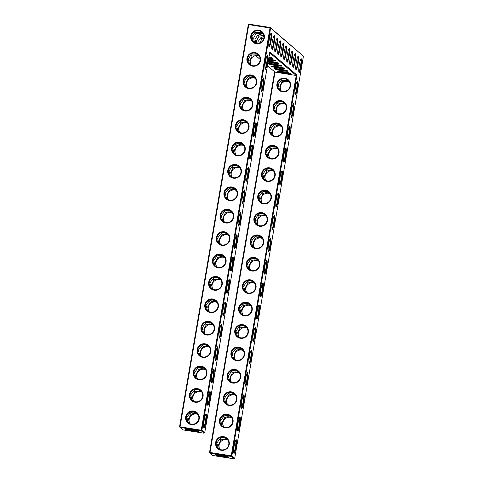 <?xml version="1.0" encoding="UTF-8"?>
<svg xmlns="http://www.w3.org/2000/svg" width="483" height="483" viewBox="0 0 483 483"><rect width="100%" height="100%" fill="white"/><g stroke="black" fill="none" stroke-linecap="round" stroke-linejoin="round"><path stroke-width="0.72" d="M206.018 421.647A6.937 1.026 -81.1 0 1 203.892 427.618A6.937 1.026 -81.1 0 1 204.098 420.705A6.937 1.026 -81.1 0 1 206.024 414.064A6.937 1.026 -81.1 0 1 206.018 421.647M205.68 414.541A6.388 0.942 -81.1 0 1 205.414 421.496A6.388 0.942 -81.1 0 1 203.711 427.057M204.714 432.75L201.858 430.311L270.607 28.105L303.439 56.197L234.69 458.397L231.834 455.952L296.936 75.082L269.816 51.88L204.714 432.75L204.086 433.203L201.23 430.764L180.008 427.425L182.858 429.87L204.086 433.203M256.896 318.895A6.937 1.026 -81.1 0 1 256.847 318.84A6.937 1.026 -81.1 0 1 257.047 311.927A6.937 1.026 -81.1 0 1 258.973 305.286A6.937 1.026 -81.1 0 1 258.973 312.863A6.937 1.026 -81.1 0 1 256.896 318.895M233.923 453.32A6.937 1.026 -81.1 0 1 233.869 453.265A6.937 1.026 -81.1 0 1 234.074 446.352A6.937 1.026 -81.1 0 1 236 439.711A6.937 1.026 -81.1 0 1 235.994 447.288A6.937 1.026 -81.1 0 1 233.923 453.32M245.406 386.11A6.937 1.026 -81.1 0 1 245.358 386.05A6.937 1.026 -81.1 0 1 245.557 379.137A6.937 1.026 -81.1 0 1 247.489 372.496A6.937 1.026 -81.1 0 1 247.483 380.079A6.937 1.026 -81.1 0 1 245.406 386.11M249.24 363.705A6.937 1.026 -81.1 0 1 249.186 363.645A6.937 1.026 -81.1 0 1 249.391 356.738A6.937 1.026 -81.1 0 1 251.317 350.097A6.937 1.026 -81.1 0 1 251.317 357.674A6.937 1.026 -81.1 0 1 249.24 363.705M253.068 341.3A6.937 1.026 -81.1 0 1 253.014 341.246A6.937 1.026 -81.1 0 1 253.219 334.333A6.937 1.026 -81.1 0 1 255.145 327.691A6.937 1.026 -81.1 0 1 255.145 335.268A6.937 1.026 -81.1 0 1 253.068 341.3M237.751 430.921A6.937 1.026 -81.1 0 1 237.696 430.86A6.937 1.026 -81.1 0 1 237.902 423.947A6.937 1.026 -81.1 0 1 239.828 417.306A6.937 1.026 -81.1 0 1 239.828 424.889A6.937 1.026 -81.1 0 1 237.751 430.921M241.578 408.515A6.937 1.026 -81.1 0 1 241.53 408.455A6.937 1.026 -81.1 0 1 241.729 401.542A6.937 1.026 -81.1 0 1 243.655 394.901A6.937 1.026 -81.1 0 1 243.655 402.484A6.937 1.026 -81.1 0 1 241.578 408.515M260.729 296.49A6.937 1.026 -81.1 0 1 260.675 296.435A6.937 1.026 -81.1 0 1 260.88 289.522A6.937 1.026 -81.1 0 1 262.806 282.881A6.937 1.026 -81.1 0 1 262.8 290.458A6.937 1.026 -81.1 0 1 260.729 296.49M289.112 56.161A6.937 1.026 -81.1 0 1 287.035 62.192A6.937 1.026 -81.1 0 1 286.98 62.132A6.937 1.026 -81.1 0 1 287.186 55.219A6.937 1.026 -81.1 0 1 289.112 48.578A6.937 1.026 -81.1 0 1 289.112 56.161M292.106 58.727A6.937 1.026 -81.1 0 1 290.029 64.758A6.937 1.026 -81.1 0 1 289.981 64.698A6.937 1.026 -81.1 0 1 290.18 57.785A6.937 1.026 -81.1 0 1 292.106 51.144A6.937 1.026 -81.1 0 1 292.106 58.727M286.111 53.595A6.937 1.026 -81.1 0 1 284.034 59.626A6.937 1.026 -81.1 0 1 283.986 59.566A6.937 1.026 -81.1 0 1 284.185 52.659A6.937 1.026 -81.1 0 1 286.111 46.018A6.937 1.026 -81.1 0 1 286.111 53.595M291.364 117.26A6.937 1.026 -81.1 0 1 291.315 117.2A6.937 1.026 -81.1 0 1 291.515 110.287A6.937 1.026 -81.1 0 1 293.441 103.646A6.937 1.026 -81.1 0 1 293.441 111.229A6.937 1.026 -81.1 0 1 291.364 117.26M295.191 94.855A6.937 1.026 -81.1 0 1 295.143 94.795A6.937 1.026 -81.1 0 1 295.342 87.882A6.937 1.026 -81.1 0 1 297.274 81.241A6.937 1.026 -81.1 0 1 297.268 88.824A6.937 1.026 -81.1 0 1 295.191 94.855M298.102 63.853A6.937 1.026 -81.1 0 1 296.025 69.884A6.937 1.026 -81.1 0 1 295.976 69.83A6.937 1.026 -81.1 0 1 296.176 62.917A6.937 1.026 -81.1 0 1 298.102 56.276A6.937 1.026 -81.1 0 1 298.102 63.853M295.107 61.287A6.937 1.026 -81.1 0 1 293.03 67.318A6.937 1.026 -81.1 0 1 292.976 67.264A6.937 1.026 -81.1 0 1 293.181 60.351A6.937 1.026 -81.1 0 1 295.107 53.71A6.937 1.026 -81.1 0 1 295.107 61.287M268.385 251.685A6.937 1.026 -81.1 0 1 268.337 251.625A6.937 1.026 -81.1 0 1 268.536 244.712A6.937 1.026 -81.1 0 1 270.462 238.071A6.937 1.026 -81.1 0 1 270.462 245.654A6.937 1.026 -81.1 0 1 268.385 251.685M279.874 184.47A6.937 1.026 -81.1 0 1 279.826 184.415A6.937 1.026 -81.1 0 1 280.025 177.502A6.937 1.026 -81.1 0 1 281.951 170.861A6.937 1.026 -81.1 0 1 281.951 178.438A6.937 1.026 -81.1 0 1 279.874 184.47M276.047 206.875A6.937 1.026 -81.1 0 1 275.992 206.815A6.937 1.026 -81.1 0 1 276.198 199.908A6.937 1.026 -81.1 0 1 278.123 193.266A6.937 1.026 -81.1 0 1 278.123 200.843A6.937 1.026 -81.1 0 1 276.047 206.875M272.219 229.28A6.937 1.026 -81.1 0 1 272.164 229.22A6.937 1.026 -81.1 0 1 272.37 222.307A6.937 1.026 -81.1 0 1 274.296 215.666A6.937 1.026 -81.1 0 1 274.29 223.249A6.937 1.026 -81.1 0 1 272.219 229.28M274.121 43.337A6.937 1.026 -81.1 0 1 272.044 49.369A6.937 1.026 -81.1 0 1 271.995 49.308A6.937 1.026 -81.1 0 1 272.195 42.395A6.937 1.026 -81.1 0 1 274.121 35.754A6.937 1.026 -81.1 0 1 274.121 43.337M264.557 274.09A6.937 1.026 -81.1 0 1 264.503 274.03A6.937 1.026 -81.1 0 1 264.708 267.117A6.937 1.026 -81.1 0 1 266.634 260.476A6.937 1.026 -81.1 0 1 266.634 268.059A6.937 1.026 -81.1 0 1 264.557 274.09M277.121 45.903A6.937 1.026 -81.1 0 1 275.044 51.935A6.937 1.026 -81.1 0 1 274.99 51.874A6.937 1.026 -81.1 0 1 275.195 44.961A6.937 1.026 -81.1 0 1 277.121 38.32A6.937 1.026 -81.1 0 1 277.121 45.903M283.116 51.029A6.937 1.026 -81.1 0 1 281.04 57.06A6.937 1.026 -81.1 0 1 280.985 57.006A6.937 1.026 -81.1 0 1 281.191 50.093A6.937 1.026 -81.1 0 1 283.116 43.452A6.937 1.026 -81.1 0 1 283.116 51.029M280.116 48.463A6.937 1.026 -81.1 0 1 278.039 54.494A6.937 1.026 -81.1 0 1 277.991 54.44A6.937 1.026 -81.1 0 1 278.19 47.527A6.937 1.026 -81.1 0 1 280.116 40.886A6.937 1.026 -81.1 0 1 280.116 48.463M299.025 72.45A6.937 1.026 -81.1 0 1 298.971 72.39A6.937 1.026 -81.1 0 1 299.176 65.483A6.937 1.026 -81.1 0 1 301.102 58.841A6.937 1.026 -81.1 0 1 301.102 66.419A6.937 1.026 -81.1 0 1 299.025 72.45M283.708 162.065A6.937 1.026 -81.1 0 1 283.654 162.01A6.937 1.026 -81.1 0 1 283.859 155.097A6.937 1.026 -81.1 0 1 285.785 148.456A6.937 1.026 -81.1 0 1 285.779 156.033A6.937 1.026 -81.1 0 1 283.708 162.065M287.536 139.665A6.937 1.026 -81.1 0 1 287.482 139.605A6.937 1.026 -81.1 0 1 287.687 132.692A6.937 1.026 -81.1 0 1 289.613 126.051A6.937 1.026 -81.1 0 1 289.613 133.634A6.937 1.026 -81.1 0 1 287.536 139.665M209.851 399.242A6.937 1.026 -81.1 0 1 207.72 405.213A6.937 1.026 -81.1 0 1 207.925 398.3A6.937 1.026 -81.1 0 1 209.851 391.659A6.937 1.026 -81.1 0 1 209.851 399.242M213.679 376.837A6.937 1.026 -81.1 0 1 211.554 382.808A6.937 1.026 -81.1 0 1 211.753 375.895A6.937 1.026 -81.1 0 1 213.679 369.254A6.937 1.026 -81.1 0 1 213.679 376.837M217.507 354.431A6.937 1.026 -81.1 0 1 215.382 360.403A6.937 1.026 -81.1 0 1 215.587 353.49A6.937 1.026 -81.1 0 1 217.513 346.848A6.937 1.026 -81.1 0 1 217.507 354.431M221.341 332.026A6.937 1.026 -81.1 0 1 219.21 337.997A6.937 1.026 -81.1 0 1 219.415 331.09A6.937 1.026 -81.1 0 1 221.341 324.449A6.937 1.026 -81.1 0 1 221.341 332.026M225.169 309.621A6.937 1.026 -81.1 0 1 223.043 315.598A6.937 1.026 -81.1 0 1 223.243 308.685A6.937 1.026 -81.1 0 1 225.169 302.044A6.937 1.026 -81.1 0 1 225.169 309.621M228.996 287.216A6.937 1.026 -81.1 0 1 226.871 293.193A6.937 1.026 -81.1 0 1 227.076 286.28A6.937 1.026 -81.1 0 1 229.002 279.639A6.937 1.026 -81.1 0 1 228.996 287.216M232.83 264.817A6.937 1.026 -81.1 0 1 230.699 270.788A6.937 1.026 -81.1 0 1 230.904 263.875A6.937 1.026 -81.1 0 1 232.83 257.234A6.937 1.026 -81.1 0 1 232.83 264.817M240.486 220.006A6.937 1.026 -81.1 0 1 238.361 225.978A6.937 1.026 -81.1 0 1 238.56 219.065A6.937 1.026 -81.1 0 1 240.492 212.423A6.937 1.026 -81.1 0 1 240.486 220.006M244.313 197.601A6.937 1.026 -81.1 0 1 242.188 203.572A6.937 1.026 -81.1 0 1 242.394 196.666A6.937 1.026 -81.1 0 1 244.32 190.024A6.937 1.026 -81.1 0 1 244.313 197.601M236.658 242.412A6.937 1.026 -81.1 0 1 234.533 248.383A6.937 1.026 -81.1 0 1 234.732 241.47A6.937 1.026 -81.1 0 1 236.658 234.829A6.937 1.026 -81.1 0 1 236.658 242.412M248.147 175.196A6.937 1.026 -81.1 0 1 246.016 181.173A6.937 1.026 -81.1 0 1 246.221 174.26A6.937 1.026 -81.1 0 1 248.147 167.619A6.937 1.026 -81.1 0 1 248.147 175.196M267.292 63.176A6.937 1.026 -81.1 0 1 265.167 69.147A6.937 1.026 -81.1 0 1 265.372 62.235A6.937 1.026 -81.1 0 1 267.298 55.593A6.937 1.026 -81.1 0 1 267.292 63.176M255.803 130.386A6.937 1.026 -81.1 0 1 253.678 136.363A6.937 1.026 -81.1 0 1 253.883 129.45A6.937 1.026 -81.1 0 1 255.809 122.809A6.937 1.026 -81.1 0 1 255.803 130.386M259.637 107.987A6.937 1.026 -81.1 0 1 257.505 113.958A6.937 1.026 -81.1 0 1 257.711 107.045A6.937 1.026 -81.1 0 1 259.637 100.404A6.937 1.026 -81.1 0 1 259.637 107.987M251.975 152.791A6.937 1.026 -81.1 0 1 249.85 158.768A6.937 1.026 -81.1 0 1 250.049 151.855A6.937 1.026 -81.1 0 1 251.975 145.214A6.937 1.026 -81.1 0 1 251.975 152.791M271.126 40.771A6.937 1.026 -81.1 0 1 268.995 46.742A6.937 1.026 -81.1 0 1 269.2 39.835A6.937 1.026 -81.1 0 1 271.126 33.194A6.937 1.026 -81.1 0 1 271.126 40.771M263.464 85.582A6.937 1.026 -81.1 0 1 261.339 91.553A6.937 1.026 -81.1 0 1 261.538 84.64A6.937 1.026 -81.1 0 1 263.464 77.998A6.937 1.026 -81.1 0 1 263.464 85.582M197.686 414.118C195.011 413.207 192.753 413.321 190.912 414.48L188.557 418.852L189.324 423.416M197.927 414.48A6.388 6.291 -49.4 0 0 189.994 423.748M197.903 430.987A6.37 0.574 9.7 0 1 192.041 430.341A6.37 0.574 9.7 0 1 186.299 429.001M197.016 413.339C194.015 411.661 191.588 411.703 189.728 413.466L186.879 417.415L188.207 422.365L188.768 423.054M186.293 416.914A6.388 6.291 -49.4 0 0 197.318 421.985A6.388 6.291 -49.4 0 0 190.405 411.945A6.388 6.291 -49.4 0 0 186.293 416.914M190.912 414.48L189.97 413.255M200.85 390.934C197.849 389.256 195.416 389.298 193.556 391.061L190.707 395.009L192.035 399.96L192.596 400.649M248.938 24.15L248.31 24.603L248.938 24.15L270.166 27.483L270.607 28.105L248.775 24.627L180.026 426.827L201.858 430.311L201.23 430.764L201.254 430.16L270.003 27.96L270.166 27.483L303.439 56.197M269.671 52.744L296.242 75.475L296.936 75.082M234.69 458.397L234.062 458.85L231.206 456.411L231.834 455.952L231.23 455.807L296.242 75.475L275.014 72.142L267.455 65.676M256.666 318.279A6.388 0.942 98.9 0 0 258.459 312.151A6.388 0.942 98.9 0 0 258.634 305.763M233.687 452.704A6.388 0.942 98.9 0 0 235.481 446.576A6.388 0.942 98.9 0 0 235.656 440.188M245.177 385.494A6.388 0.942 98.9 0 0 246.97 379.36A6.388 0.942 98.9 0 0 247.145 372.973M249.005 363.089A6.388 0.942 98.9 0 0 250.798 356.955A6.388 0.942 98.9 0 0 250.973 350.573M252.838 340.684A6.388 0.942 98.9 0 0 254.632 334.55A6.388 0.942 98.9 0 0 254.801 328.168M237.515 430.299A6.388 0.942 98.9 0 0 239.314 424.171A6.388 0.942 98.9 0 0 239.483 417.783M241.349 407.894A6.388 0.942 98.9 0 0 243.142 401.765A6.388 0.942 98.9 0 0 243.311 395.378M260.494 295.874A6.388 0.942 98.9 0 0 262.287 289.746A6.388 0.942 98.9 0 0 262.462 283.358M286.799 61.57A6.388 0.942 98.9 0 0 288.599 55.442A6.388 0.942 98.9 0 0 288.768 49.055M289.8 64.136A6.388 0.942 98.9 0 0 291.593 58.008A6.388 0.942 98.9 0 0 291.768 51.621M283.805 59.011A6.388 0.942 98.9 0 0 285.598 52.876A6.388 0.942 98.9 0 0 285.773 46.495M291.134 116.638A6.388 0.942 98.9 0 0 292.927 110.51A6.388 0.942 98.9 0 0 293.096 104.123M294.962 94.239A6.388 0.942 98.9 0 0 296.755 88.105A6.388 0.942 98.9 0 0 296.93 81.718M295.795 69.268A6.388 0.942 98.9 0 0 297.588 63.134A6.388 0.942 98.9 0 0 297.763 56.752M292.795 66.702A6.388 0.942 98.9 0 0 294.594 60.574A6.388 0.942 98.9 0 0 294.763 54.187M268.156 251.063A6.388 0.942 98.9 0 0 269.949 244.935A6.388 0.942 98.9 0 0 270.124 238.548M279.645 183.854A6.388 0.942 98.9 0 0 281.438 177.72A6.388 0.942 98.9 0 0 281.607 171.338M275.811 206.259A6.388 0.942 98.9 0 0 277.61 200.125A6.388 0.942 98.9 0 0 277.779 193.743M271.983 228.664A6.388 0.942 98.9 0 0 273.776 222.53A6.388 0.942 98.9 0 0 273.952 216.149M271.814 48.753A6.388 0.942 98.9 0 0 273.607 42.619A6.388 0.942 98.9 0 0 273.783 36.231M264.328 273.469A6.388 0.942 98.9 0 0 266.121 267.341A6.388 0.942 98.9 0 0 266.29 260.953M274.809 51.313A6.388 0.942 98.9 0 0 276.608 45.185A6.388 0.942 98.9 0 0 276.777 38.797M280.804 56.445A6.388 0.942 98.9 0 0 282.603 50.31A6.388 0.942 98.9 0 0 282.772 43.929M277.81 53.879A6.388 0.942 98.9 0 0 279.603 47.751A6.388 0.942 98.9 0 0 279.778 41.363M298.79 71.834A6.388 0.942 98.9 0 0 300.583 65.7A6.388 0.942 98.9 0 0 300.758 59.318M283.473 161.449A6.388 0.942 98.9 0 0 285.266 155.321A6.388 0.942 98.9 0 0 285.441 148.933M287.3 139.044A6.388 0.942 98.9 0 0 289.1 132.916A6.388 0.942 98.9 0 0 289.269 126.528M209.507 392.136A6.388 0.942 -81.1 0 1 209.242 399.097A6.388 0.942 -81.1 0 1 207.545 404.651M213.341 369.73A6.388 0.942 -81.1 0 1 213.069 376.692A6.388 0.942 -81.1 0 1 211.373 382.246M217.169 347.331A6.388 0.942 -81.1 0 1 216.903 354.287A6.388 0.942 -81.1 0 1 215.201 359.847M220.997 324.926A6.388 0.942 -81.1 0 1 220.731 331.881A6.388 0.942 -81.1 0 1 219.028 337.442M224.824 302.521A6.388 0.942 -81.1 0 1 224.559 309.476A6.388 0.942 -81.1 0 1 222.862 315.037M228.658 280.116A6.388 0.942 -81.1 0 1 228.393 287.071A6.388 0.942 -81.1 0 1 226.69 292.632M232.486 257.711A6.388 0.942 -81.1 0 1 232.22 264.666A6.388 0.942 -81.1 0 1 230.518 270.226M240.148 212.9A6.388 0.942 -81.1 0 1 239.882 219.862A6.388 0.942 -81.1 0 1 238.179 225.422M243.975 190.501A6.388 0.942 -81.1 0 1 243.71 197.456A6.388 0.942 -81.1 0 1 242.007 203.017M236.314 235.306A6.388 0.942 -81.1 0 1 236.048 242.267A6.388 0.942 -81.1 0 1 234.352 247.821M247.803 168.096A6.388 0.942 -81.1 0 1 247.537 175.051A6.388 0.942 -81.1 0 1 245.841 180.612M266.954 56.076A6.388 0.942 -81.1 0 1 266.688 63.032A6.388 0.942 -81.1 0 1 264.986 68.592M255.465 123.286A6.388 0.942 -81.1 0 1 255.199 130.241A6.388 0.942 -81.1 0 1 253.497 135.801M259.293 100.881A6.388 0.942 -81.1 0 1 259.027 107.842A6.388 0.942 -81.1 0 1 257.33 113.396M251.637 145.691A6.388 0.942 -81.1 0 1 251.371 152.646A6.388 0.942 -81.1 0 1 249.669 158.207M270.782 33.671A6.388 0.942 -81.1 0 1 270.516 40.626A6.388 0.942 -81.1 0 1 268.814 46.187M263.126 78.475A6.388 0.942 -81.1 0 1 262.855 85.437A6.388 0.942 -81.1 0 1 261.158 90.991M185.285 429.254A6.919 0.622 9.7 0 1 185.261 429.097A6.919 0.622 9.7 0 1 192.149 429.701A6.919 0.622 9.7 0 1 198.845 431.422A6.919 0.622 9.7 0 1 192.753 431.059A6.919 0.622 9.7 0 1 185.285 429.254M185.683 416.763A6.937 6.834 -49.4 0 0 194.842 424.261A6.937 6.834 -49.4 0 0 196.859 412.464A6.937 6.834 -49.4 0 0 185.683 416.763M201.514 391.719C198.845 390.801 196.587 390.916 194.74 392.075L192.385 396.446L193.218 400.975M194.74 392.075L193.798 390.85M190.121 394.508A6.388 6.291 -49.4 0 0 201.145 399.58A6.388 6.291 -49.4 0 0 194.232 389.54A6.388 6.291 -49.4 0 0 190.121 394.508M201.755 392.075A6.388 6.291 -49.4 0 0 193.828 401.343M255.688 55.605L260.144 59.415M269.128 55.889A6.937 0.622 -170.3 0 0 269.967 55.684A6.937 0.622 -170.3 0 0 269.23 55.316M268.741 58.159A6.937 0.622 -170.3 0 0 272.961 58.244A6.937 0.622 -170.3 0 0 268.934 57.036M268.391 60.2A6.937 0.622 -170.3 0 0 275.962 60.81A6.937 0.622 -170.3 0 0 268.602 58.98M268.071 62.084A6.937 0.622 -170.3 0 0 275.443 63.382A6.937 0.622 -170.3 0 0 278.957 63.376A6.937 0.622 -170.3 0 0 275.081 62.198A6.937 0.622 -170.3 0 0 268.24 61.087M268.355 63.768A6.937 0.622 -170.3 0 0 275.847 65.579A6.937 0.622 -170.3 0 0 281.957 65.942A6.937 0.622 -170.3 0 0 275.238 64.215A6.937 0.622 -170.3 0 0 268.331 63.611A6.937 0.622 -170.3 0 0 268.355 63.768M271.355 66.328A6.937 0.622 -170.3 0 0 278.842 68.145A6.937 0.622 -170.3 0 0 284.952 68.501A6.937 0.622 -170.3 0 0 278.238 66.781A6.937 0.622 -170.3 0 0 271.331 66.177A6.937 0.622 -170.3 0 0 271.355 66.328M274.35 68.894A6.937 0.622 -170.3 0 0 281.843 70.705A6.937 0.622 -170.3 0 0 287.953 71.067A6.937 0.622 -170.3 0 0 281.233 69.347A6.937 0.622 -170.3 0 0 274.326 68.743A6.937 0.622 -170.3 0 0 274.35 68.894M277.351 71.46A6.937 0.622 -170.3 0 0 284.837 73.271A6.937 0.622 -170.3 0 0 290.947 73.633A6.937 0.622 -170.3 0 0 284.233 71.913A6.937 0.622 -170.3 0 0 277.327 71.303A6.937 0.622 -170.3 0 0 277.351 71.46M234.062 458.85L212.834 455.517L209.978 453.072L231.206 456.411L231.23 455.807L210.002 452.474L275.014 72.142M246.294 263.181A6.937 6.834 -49.4 0 0 255.453 270.673A6.937 6.834 -49.4 0 0 257.469 258.876A6.937 6.834 -49.4 0 0 246.294 263.181M250.128 240.776A6.937 6.834 -49.4 0 0 259.286 248.268A6.937 6.834 -49.4 0 0 261.303 236.471A6.937 6.834 -49.4 0 0 250.128 240.776M253.955 218.37A6.937 6.834 -49.4 0 0 263.114 225.863A6.937 6.834 -49.4 0 0 265.131 214.072A6.937 6.834 -49.4 0 0 253.955 218.37M257.783 195.965A6.937 6.834 -49.4 0 0 266.942 203.464A6.937 6.834 -49.4 0 0 268.959 191.666A6.937 6.834 -49.4 0 0 257.783 195.965M261.617 173.56A6.937 6.834 -49.4 0 0 270.776 181.059A6.937 6.834 -49.4 0 0 272.792 169.261A6.937 6.834 -49.4 0 0 261.617 173.56M265.445 151.155A6.937 6.834 -49.4 0 0 274.604 158.653A6.937 6.834 -49.4 0 0 276.62 146.856A6.937 6.834 -49.4 0 0 265.445 151.155M269.272 128.75A6.937 6.834 -49.4 0 0 278.431 136.248A6.937 6.834 -49.4 0 0 280.448 124.451A6.937 6.834 -49.4 0 0 269.272 128.75M273.1 106.351A6.937 6.834 -49.4 0 0 282.265 113.843A6.937 6.834 -49.4 0 0 284.282 102.046A6.937 6.834 -49.4 0 0 273.1 106.351M276.934 83.945A6.937 6.834 -49.4 0 0 286.093 91.438A6.937 6.834 -49.4 0 0 288.11 79.641A6.937 6.834 -49.4 0 0 276.934 83.945M215.66 442.41A6.937 6.834 -49.4 0 0 224.818 449.908A6.937 6.834 -49.4 0 0 226.835 438.111A6.937 6.834 -49.4 0 0 215.66 442.41M219.487 420.011A6.937 6.834 -49.4 0 0 228.646 427.503A6.937 6.834 -49.4 0 0 230.663 415.706A6.937 6.834 -49.4 0 0 219.487 420.011M223.321 397.606A6.937 6.834 -49.4 0 0 232.48 405.098A6.937 6.834 -49.4 0 0 234.496 393.301A6.937 6.834 -49.4 0 0 223.321 397.606M227.149 375.2A6.937 6.834 -49.4 0 0 236.308 382.693A6.937 6.834 -49.4 0 0 238.324 370.896A6.937 6.834 -49.4 0 0 227.149 375.2M230.977 352.795A6.937 6.834 -49.4 0 0 240.136 360.294A6.937 6.834 -49.4 0 0 242.152 348.497A6.937 6.834 -49.4 0 0 230.977 352.795M234.804 330.39A6.937 6.834 -49.4 0 0 243.963 337.889A6.937 6.834 -49.4 0 0 245.98 326.091A6.937 6.834 -49.4 0 0 234.804 330.39M238.638 307.985A6.937 6.834 -49.4 0 0 247.797 315.484A6.937 6.834 -49.4 0 0 249.814 303.686A6.937 6.834 -49.4 0 0 238.638 307.985M242.466 285.58A6.937 6.834 -49.4 0 0 251.625 293.078A6.937 6.834 -49.4 0 0 253.641 281.281A6.937 6.834 -49.4 0 0 242.466 285.58M215.261 454.901A6.919 0.622 -170.3 0 0 222.729 456.707A6.919 0.622 -170.3 0 0 228.821 457.069A6.919 0.622 -170.3 0 0 222.126 455.348A6.919 0.622 -170.3 0 0 215.237 454.745A6.919 0.622 -170.3 0 0 215.261 454.901M220.151 215.128A6.937 6.834 -49.4 0 0 229.31 222.621A6.937 6.834 -49.4 0 0 231.327 210.823A6.937 6.834 -49.4 0 0 220.151 215.128M223.979 192.723A6.937 6.834 -49.4 0 0 233.138 200.222A6.937 6.834 -49.4 0 0 235.155 188.424A6.937 6.834 -49.4 0 0 223.979 192.723M227.807 170.318A6.937 6.834 -49.4 0 0 236.966 177.816A6.937 6.834 -49.4 0 0 238.982 166.019A6.937 6.834 -49.4 0 0 227.807 170.318M231.641 147.913A6.937 6.834 -49.4 0 0 240.8 155.411A6.937 6.834 -49.4 0 0 242.816 143.614A6.937 6.834 -49.4 0 0 231.641 147.913M235.469 125.508A6.937 6.834 -49.4 0 0 244.627 133.006A6.937 6.834 -49.4 0 0 246.644 121.209A6.937 6.834 -49.4 0 0 235.469 125.508M239.296 103.108A6.937 6.834 -49.4 0 0 248.455 110.601A6.937 6.834 -49.4 0 0 250.472 98.804A6.937 6.834 -49.4 0 0 239.296 103.108M243.13 80.703A6.937 6.834 -49.4 0 0 252.289 88.196A6.937 6.834 -49.4 0 0 254.306 76.399A6.937 6.834 -49.4 0 0 243.13 80.703M246.958 58.298A6.937 6.834 -49.4 0 0 256.117 65.791A6.937 6.834 -49.4 0 0 258.133 53.999A6.937 6.834 -49.4 0 0 246.958 58.298M250.786 35.893A6.937 6.834 -49.4 0 0 259.945 43.392A6.937 6.834 -49.4 0 0 261.961 31.594A6.937 6.834 -49.4 0 0 250.786 35.893M189.511 394.363A6.937 6.834 -49.4 0 0 198.67 401.856A6.937 6.834 -49.4 0 0 200.686 390.059A6.937 6.834 -49.4 0 0 189.511 394.363M193.345 371.958A6.937 6.834 -49.4 0 0 202.504 379.451A6.937 6.834 -49.4 0 0 204.52 367.654A6.937 6.834 -49.4 0 0 193.345 371.958M197.173 349.553A6.937 6.834 -49.4 0 0 206.332 357.046A6.937 6.834 -49.4 0 0 208.348 345.254A6.937 6.834 -49.4 0 0 197.173 349.553M201 327.148A6.937 6.834 -49.4 0 0 210.159 334.647A6.937 6.834 -49.4 0 0 212.176 322.849A6.937 6.834 -49.4 0 0 201 327.148M204.834 304.743A6.937 6.834 -49.4 0 0 213.993 312.241A6.937 6.834 -49.4 0 0 216.01 300.444A6.937 6.834 -49.4 0 0 204.834 304.743M208.662 282.338A6.937 6.834 -49.4 0 0 217.821 289.836A6.937 6.834 -49.4 0 0 219.837 278.039A6.937 6.834 -49.4 0 0 208.662 282.338M212.49 259.939A6.937 6.834 -49.4 0 0 221.649 267.431A6.937 6.834 -49.4 0 0 223.665 255.634A6.937 6.834 -49.4 0 0 212.49 259.939M216.318 237.533A6.937 6.834 -49.4 0 0 225.483 245.026A6.937 6.834 -49.4 0 0 227.499 233.229A6.937 6.834 -49.4 0 0 216.318 237.533M204.677 368.535C201.677 366.851 199.244 366.893 197.384 368.656L194.54 372.604L195.869 377.555L196.424 378.243M179.561 426.803L180.008 427.425L180.026 426.827L179.561 426.803L248.31 24.603M228.562 235.245A6.388 6.291 -49.4 0 0 220.634 244.513M232.389 212.84A6.388 6.291 -49.4 0 0 224.462 222.108M236.223 190.435A6.388 6.291 -49.4 0 0 228.29 199.702M240.051 168.03A6.388 6.291 -49.4 0 0 232.124 177.297M243.879 145.631A6.388 6.291 -49.4 0 0 235.952 154.898M247.713 123.225A6.388 6.291 -49.4 0 0 239.779 132.493M251.54 100.82A6.388 6.291 -49.4 0 0 243.613 110.088M255.368 78.415A6.388 6.291 -49.4 0 0 247.441 87.683M259.202 56.01A6.388 6.291 -49.4 0 0 251.269 65.277M205.583 369.67A6.388 6.291 -49.4 0 0 197.656 378.938M209.417 347.265A6.388 6.291 -49.4 0 0 201.483 356.532M213.244 324.86A6.388 6.291 -49.4 0 0 205.311 334.127M217.072 302.455A6.388 6.291 -49.4 0 0 209.145 311.728M220.906 280.055A6.388 6.291 -49.4 0 0 212.973 289.323M224.734 257.65A6.388 6.291 -49.4 0 0 216.801 266.918M268.844 57.568A6.388 0.574 -170.3 0 0 272.02 57.809M268.494 59.614A6.388 0.574 -170.3 0 0 275.014 60.375M268.174 61.486A6.388 0.574 -170.3 0 0 278.015 62.941M269.369 63.515A6.388 0.574 -170.3 0 0 275.129 64.855A6.388 0.574 -170.3 0 0 281.009 65.501M272.37 66.08A6.388 0.574 -170.3 0 0 278.13 67.421A6.388 0.574 -170.3 0 0 284.01 68.067M275.364 68.646A6.388 0.574 -170.3 0 0 281.124 69.987A6.388 0.574 -170.3 0 0 287.005 70.633M278.365 71.206A6.388 0.574 -170.3 0 0 284.125 72.553A6.388 0.574 -170.3 0 0 289.999 73.199M209.537 452.45L209.978 453.072L210.002 452.474L209.537 452.45L274.604 71.792M246.904 263.326A6.388 6.291 -49.4 0 0 257.928 268.397A6.388 6.291 -49.4 0 0 251.015 258.357A6.388 6.291 -49.4 0 0 246.904 263.326M250.731 240.92A6.388 6.291 -49.4 0 0 261.756 245.992A6.388 6.291 -49.4 0 0 254.849 235.952A6.388 6.291 -49.4 0 0 250.731 240.92M254.565 218.515A6.388 6.291 -49.4 0 0 265.59 223.587A6.388 6.291 -49.4 0 0 258.677 213.546A6.388 6.291 -49.4 0 0 254.565 218.515M258.393 196.11A6.388 6.291 -49.4 0 0 269.417 201.182A6.388 6.291 -49.4 0 0 262.504 191.147A6.388 6.291 -49.4 0 0 258.393 196.11M262.221 173.705A6.388 6.291 -49.4 0 0 273.245 178.776A6.388 6.291 -49.4 0 0 266.338 168.742A6.388 6.291 -49.4 0 0 262.221 173.705M266.048 151.3A6.388 6.291 -49.4 0 0 277.079 156.377A6.388 6.291 -49.4 0 0 270.166 146.337A6.388 6.291 -49.4 0 0 266.048 151.3M269.882 128.901A6.388 6.291 -49.4 0 0 280.907 133.972A6.388 6.291 -49.4 0 0 273.994 123.932A6.388 6.291 -49.4 0 0 269.882 128.901M273.71 106.495A6.388 6.291 -49.4 0 0 284.735 111.567A6.388 6.291 -49.4 0 0 277.828 101.527A6.388 6.291 -49.4 0 0 273.71 106.495M277.538 84.09A6.388 6.291 -49.4 0 0 288.562 89.162A6.388 6.291 -49.4 0 0 281.655 79.121A6.388 6.291 -49.4 0 0 277.538 84.09M216.263 442.561A6.388 6.291 -49.4 0 0 227.294 447.632A6.388 6.291 -49.4 0 0 220.381 437.592A6.388 6.291 -49.4 0 0 216.263 442.561M220.097 420.156A6.388 6.291 -49.4 0 0 231.122 425.227A6.388 6.291 -49.4 0 0 224.209 415.187A6.388 6.291 -49.4 0 0 220.097 420.156M223.925 397.75A6.388 6.291 -49.4 0 0 234.949 402.822A6.388 6.291 -49.4 0 0 228.042 392.782A6.388 6.291 -49.4 0 0 223.925 397.75M227.753 375.345A6.388 6.291 -49.4 0 0 238.777 380.417A6.388 6.291 -49.4 0 0 231.87 370.376A6.388 6.291 -49.4 0 0 227.753 375.345M231.586 352.94A6.388 6.291 -49.4 0 0 242.611 358.012A6.388 6.291 -49.4 0 0 235.698 347.971A6.388 6.291 -49.4 0 0 231.586 352.94M235.414 330.535A6.388 6.291 -49.4 0 0 246.439 335.607A6.388 6.291 -49.4 0 0 239.526 325.572A6.388 6.291 -49.4 0 0 235.414 330.535M239.242 308.13A6.388 6.291 -49.4 0 0 250.266 313.207A6.388 6.291 -49.4 0 0 243.36 303.167A6.388 6.291 -49.4 0 0 239.242 308.13M243.076 285.731A6.388 6.291 -49.4 0 0 254.1 290.802A6.388 6.291 -49.4 0 0 247.187 280.762A6.388 6.291 -49.4 0 0 243.076 285.731M216.275 454.648A6.37 0.574 -170.3 0 0 222.017 455.988A6.37 0.574 -170.3 0 0 227.873 456.634M289.172 81.657A6.388 6.291 -49.4 0 0 281.245 90.925M285.344 104.062A6.388 6.291 -49.4 0 0 277.417 113.33M281.517 126.468A6.388 6.291 -49.4 0 0 273.583 135.735M277.689 148.873A6.388 6.291 -49.4 0 0 269.755 158.14M273.855 171.272A6.388 6.291 -49.4 0 0 265.928 180.545M270.027 193.677A6.388 6.291 -49.4 0 0 262.094 202.945M266.199 216.082A6.388 6.291 -49.4 0 0 258.266 225.35M262.366 238.487A6.388 6.291 -49.4 0 0 254.438 247.755M258.538 260.892A6.388 6.291 -49.4 0 0 250.611 270.16M254.71 283.298A6.388 6.291 -49.4 0 0 246.777 292.565M250.876 305.703A6.388 6.291 -49.4 0 0 242.949 314.97M247.048 328.102A6.388 6.291 -49.4 0 0 239.121 337.369M243.221 350.507A6.388 6.291 -49.4 0 0 235.287 359.775M239.387 372.912A6.388 6.291 -49.4 0 0 231.46 382.18M235.559 395.317A6.388 6.291 -49.4 0 0 227.632 404.585M231.731 417.723A6.388 6.291 -49.4 0 0 223.798 426.99M227.904 440.128A6.388 6.291 -49.4 0 0 219.97 449.395M220.755 215.273A6.388 6.291 -49.4 0 0 231.78 220.345A6.388 6.291 -49.4 0 0 224.873 210.304A6.388 6.291 -49.4 0 0 220.755 215.273M224.589 192.868A6.388 6.291 -49.4 0 0 235.613 197.939A6.388 6.291 -49.4 0 0 228.701 187.899A6.388 6.291 -49.4 0 0 224.589 192.868M228.417 170.463A6.388 6.291 -49.4 0 0 239.441 175.534A6.388 6.291 -49.4 0 0 232.528 165.5A6.388 6.291 -49.4 0 0 228.417 170.463M232.245 148.058A6.388 6.291 -49.4 0 0 243.269 153.135A6.388 6.291 -49.4 0 0 236.362 143.095A6.388 6.291 -49.4 0 0 232.245 148.058M236.078 125.658A6.388 6.291 -49.4 0 0 247.103 130.73A6.388 6.291 -49.4 0 0 240.19 120.69A6.388 6.291 -49.4 0 0 236.078 125.658M239.906 103.253A6.388 6.291 -49.4 0 0 250.931 108.325A6.388 6.291 -49.4 0 0 244.018 98.284A6.388 6.291 -49.4 0 0 239.906 103.253M243.734 80.848A6.388 6.291 -49.4 0 0 254.758 85.92A6.388 6.291 -49.4 0 0 247.851 75.879A6.388 6.291 -49.4 0 0 243.734 80.848M247.562 58.443A6.388 6.291 -49.4 0 0 258.592 63.515A6.388 6.291 -49.4 0 0 251.679 53.474A6.388 6.291 -49.4 0 0 247.562 58.443M251.395 36.038A6.388 6.291 -49.4 0 0 262.42 41.109A6.388 6.291 -49.4 0 0 255.507 31.075A6.388 6.291 -49.4 0 0 251.395 36.038M193.949 372.103A6.388 6.291 -49.4 0 0 204.973 377.175A6.388 6.291 -49.4 0 0 198.066 367.134A6.388 6.291 -49.4 0 0 193.949 372.103M197.776 349.698A6.388 6.291 -49.4 0 0 208.807 354.77A6.388 6.291 -49.4 0 0 201.894 344.729A6.388 6.291 -49.4 0 0 197.776 349.698M201.61 327.293A6.388 6.291 -49.4 0 0 212.635 332.364A6.388 6.291 -49.4 0 0 205.722 322.33A6.388 6.291 -49.4 0 0 201.61 327.293M205.438 304.888A6.388 6.291 -49.4 0 0 216.462 309.965A6.388 6.291 -49.4 0 0 209.556 299.925A6.388 6.291 -49.4 0 0 205.438 304.888M209.266 282.483A6.388 6.291 -49.4 0 0 220.296 287.56A6.388 6.291 -49.4 0 0 213.383 277.52A6.388 6.291 -49.4 0 0 209.266 282.483M213.1 260.083A6.388 6.291 -49.4 0 0 224.124 265.155A6.388 6.291 -49.4 0 0 217.211 255.115A6.388 6.291 -49.4 0 0 213.1 260.083M216.927 237.678A6.388 6.291 -49.4 0 0 227.952 242.75A6.388 6.291 -49.4 0 0 221.039 232.709A6.388 6.291 -49.4 0 0 216.927 237.678M246.143 326.967C243.142 325.288 240.715 325.325 238.85 327.094L236 331.042L237.328 335.987L237.89 336.675M239.097 326.882L240.033 328.102C241.874 326.949 244.132 326.828 246.807 327.746M241.717 314.276L241.162 313.582L239.834 308.637L242.677 304.688C244.543 302.926 246.976 302.883 249.971 304.562M242.925 304.477L243.867 305.703C245.702 304.544 247.966 304.423 250.641 305.341M243.867 305.703L241.512 310.074L242.345 314.596M245.551 291.871L244.99 291.183L243.661 286.232L246.511 282.283C248.371 280.52 250.804 280.478 253.798 282.157M218.745 448.701L218.183 448.013L216.855 443.062L219.705 439.113C221.564 437.35 223.997 437.308 226.992 438.987M219.946 438.902L220.888 440.128C222.729 438.969 224.987 438.848 227.662 439.765M220.888 440.128L218.533 444.499L219.367 449.021M222.572 426.296L222.011 425.608L220.683 420.657L223.532 416.708C225.398 414.945 227.825 414.903 230.826 416.581M234.653 394.182C231.653 392.498 229.226 392.54 227.36 394.303L224.51 398.252L225.839 403.202L226.4 403.891M227.608 394.092L228.544 395.317C230.385 394.164 232.643 394.043 235.318 394.961M230.228 381.485L229.673 380.797L228.344 375.846L231.194 371.898C233.054 370.135 235.487 370.093 238.481 371.777M231.435 371.687L232.377 372.912C234.219 371.759 236.477 371.638 239.151 372.556M232.377 372.912L230.023 377.283L230.856 381.811M234.062 359.08L233.5 358.392L232.172 353.441L235.022 349.499C236.881 347.73 239.314 347.688 242.315 349.372M235.263 349.281L236.205 350.507C238.047 349.354 240.305 349.233 242.979 350.151M236.205 350.507L233.85 354.878L234.684 359.406M240.033 328.102L237.678 332.473L238.511 337.001M223.774 416.497L224.716 417.723C226.557 416.563 228.815 416.449 231.49 417.366M224.716 417.723L222.361 422.094L223.194 426.616M228.544 395.317L226.189 399.689L227.022 404.217M246.753 282.072L247.694 283.298C249.536 282.138 251.794 282.024 254.469 282.935M247.694 283.298L245.34 287.669L246.173 292.191M249.379 269.466L248.817 268.777L247.489 263.827L250.339 259.878C252.204 258.115 254.632 258.073 257.632 259.751M280.611 125.326C277.61 123.648 275.183 123.69 273.318 125.453L270.468 129.402L271.796 134.352L272.358 135.041M273.559 125.242L274.501 126.468C276.342 125.308 278.6 125.194 281.275 126.105M276.185 112.636L275.624 111.947L274.296 106.997L277.145 103.048C279.011 101.285 281.438 101.243 284.439 102.921M277.393 102.837L278.329 104.062C280.17 102.909 282.428 102.788 285.103 103.706M278.329 104.062L275.974 108.433L276.807 112.962M280.013 90.23L279.458 89.542L278.13 84.591L280.979 80.643L288.266 80.522M281.221 80.432L282.163 81.657L279.808 86.028L280.641 90.556M282.163 81.657L288.937 81.301M250.58 259.667L251.522 260.892C253.364 259.733 255.622 259.619 258.296 260.536M253.207 247.061L252.651 246.372L251.323 241.422L254.167 237.473C256.032 235.71 258.465 235.668 261.46 237.352M254.414 237.262L255.35 238.487C257.191 237.334 259.449 237.213 262.13 238.131M255.35 238.487L253.001 242.858L253.835 247.387M257.041 224.655L256.479 223.967L255.151 219.016L258 215.068C259.86 213.305 262.293 213.263 265.288 214.947M269.122 192.542C266.121 190.857 263.694 190.9 261.828 192.669L258.979 196.611L260.307 201.562L260.868 202.25M262.07 192.451L263.012 193.677C264.853 192.524 267.111 192.403 269.786 193.321M264.696 179.851L264.135 179.157L262.806 174.212L265.656 170.264C267.522 168.501 269.949 168.458 272.949 170.137M265.904 170.052L266.839 171.272C268.681 170.119 270.939 169.998 273.62 170.916M266.839 171.272L264.485 175.643L265.318 180.171M268.53 157.446L267.968 156.758L266.64 151.807L269.49 147.858C271.349 146.095 273.783 146.053 276.777 147.732M258.242 214.857L259.184 216.082C261.025 214.929 263.283 214.808 265.958 215.726M263.012 193.677L260.657 198.048L261.49 202.576M259.184 216.082L256.829 220.453L257.662 224.981M257.94 43.355L257.976 41.671L260.808 37.734L263.941 36.334M263.736 35.217L258.997 36.183L256.66 40.542L256.733 43.319M263.283 34.058L262.293 33.816L257.813 35.168L254.982 39.105L255.688 43.09M258.061 34.951L258.997 36.183M262.788 33.249L256.014 33.605L253.66 37.976L254.426 42.54M251.522 260.892L249.168 265.264L250.001 269.786M263.881 37.988L261.997 38.749L259.673 42.999M261.055 37.517L261.997 38.749M269.731 147.647L270.673 148.873C272.515 147.713 274.773 147.593 277.447 148.51M270.673 148.873L268.319 153.244L269.152 157.766M274.501 126.468L272.146 130.839L272.98 135.361M205.347 369.314C202.673 368.396 200.415 368.517 198.567 369.67L196.219 374.041L197.052 378.569M198.567 369.67L197.632 368.444M208.505 346.13C205.504 344.445 203.077 344.488 201.218 346.251L198.368 350.199L199.696 355.15L200.258 355.838M209.175 346.909C206.501 345.991 204.243 346.112 202.401 347.265L200.047 351.636L200.88 356.164M202.401 347.265L201.459 346.039M212.339 323.725C209.332 322.04 206.905 322.083 205.046 323.851L202.196 327.794L203.524 332.745L204.086 333.433M213.003 324.504C210.334 323.586 208.076 323.707 206.229 324.86L203.874 329.231L204.707 333.759M206.229 324.86L205.287 323.64M216.167 301.32C213.166 299.641 210.733 299.683 208.873 301.446L206.024 305.395L207.352 310.34L207.913 311.034M216.837 302.098C214.162 301.181 211.904 301.301 210.057 302.461L207.702 306.826L208.535 311.354M210.057 302.461L209.121 301.235M219.994 278.914C216.994 277.236 214.561 277.278 212.707 279.041L209.857 282.99L211.186 287.94L211.747 288.629M220.665 279.693C217.99 278.776 215.732 278.896 213.891 280.055L211.536 284.427L212.369 288.949M213.891 280.055L212.949 278.83M223.828 256.509C220.822 254.831 218.394 254.873 216.535 256.636L213.685 260.585L215.013 265.535L215.575 266.224M224.492 257.294C221.818 256.376 219.56 256.491 217.718 257.65L215.364 262.021L216.197 266.544M217.718 257.65L216.776 256.425M227.656 234.104C224.655 232.426 222.222 232.468 220.363 234.231L217.513 238.179L218.841 243.13L219.403 243.818M232.154 212.484C229.479 211.566 227.221 211.687 225.38 212.84L223.025 217.211L223.792 221.775M228.32 234.889C225.652 233.971 223.394 234.092 221.546 235.245L220.61 234.02M231.484 211.705C228.483 210.02 226.05 210.063 224.197 211.826L221.347 215.774L222.675 220.725L223.231 221.413M225.38 212.84L224.438 211.614M235.318 189.3C232.311 187.615 229.884 187.658 228.024 189.427L225.175 193.369L226.503 198.32L227.064 199.008M235.982 190.079C233.307 189.161 231.049 189.282 229.208 190.435L226.853 194.806L227.686 199.334M229.208 190.435L228.266 189.209M239.145 166.895C236.145 165.216 233.712 165.252 231.852 167.021L229.002 170.97L230.331 175.915L230.892 176.603M221.546 235.245L219.191 239.616L220.025 244.144M239.809 167.673C237.141 166.756 234.883 166.876 233.035 168.03L230.681 172.401L231.514 176.929M233.035 168.03L232.1 166.81M242.973 144.489C239.973 142.811 237.539 142.853 235.68 144.616L232.836 148.565L234.164 153.509L234.72 154.204M258.96 55.654L252.186 56.01L249.832 60.381L250.665 64.909M246.209 86.988L245.654 86.3L244.32 81.349L247.169 77.401C249.029 75.638 251.462 75.596 254.463 77.28M255.133 78.059C252.458 77.141 250.2 77.262 248.353 78.415L247.417 77.189M258.29 54.875L251.003 54.996L248.153 58.944L249.482 63.895L250.043 64.583M252.186 56.01L251.245 54.784M262.124 32.47L254.831 32.596L251.981 36.539L253.309 41.49L253.871 42.178M247.471 122.863C244.796 121.951 242.538 122.066 240.697 123.225L238.342 127.597L239.109 132.155M243.643 145.268C240.969 144.351 238.711 144.471 236.869 145.631L235.927 144.405M246.801 122.084C243.8 120.406 241.373 120.448 239.514 122.211L236.664 126.16L237.992 131.11L238.554 131.799M240.697 123.225L239.755 122M250.635 99.679C247.634 98.001 245.201 98.043 243.341 99.806L240.492 103.754L241.82 108.705L242.381 109.393M251.299 100.464C248.63 99.546 246.372 99.661 244.525 100.82L242.17 105.191L243.003 109.713M244.525 100.82L243.583 99.595M236.869 145.631L234.515 150.002L235.348 154.524M256.014 33.605L255.072 32.379M248.353 78.415L246.004 82.786L246.837 87.314"/></g></svg>

